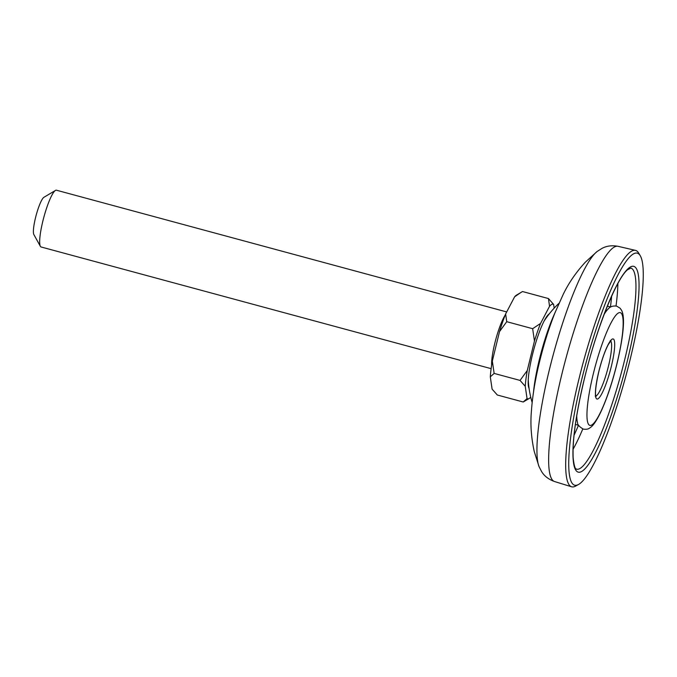 <?xml version="1.0" encoding="UTF-8"?>
<svg xmlns="http://www.w3.org/2000/svg" width="677" height="677" viewBox="0 0 677 677"><rect width="100%" height="100%" fill="white"/><g stroke="black" fill="none" stroke-linecap="round" stroke-linejoin="round"><path stroke-width="1.02" d="M581.543 380.279A120.167 20.936 105.1 0 0 578.395 484.563A120.167 20.936 105.1 0 0 630.448 358.218A120.167 20.936 105.1 0 0 640.264 255.737A120.167 20.936 105.1 0 0 581.543 380.279M578.395 484.563L575.543 486.128A122.452 21.334 -74.9 0 1 571.574 486.788A122.452 21.334 -74.9 0 1 578.742 379.865A122.452 21.334 -74.9 0 1 635.5 250.38A122.452 21.334 -74.9 0 1 638.58 252.953L640.264 255.737M554.861 313.079A58.18 10.138 105.1 0 0 539.307 359.766A58.18 10.138 105.1 0 0 533.518 391.991M576.728 415.746A61.269 10.671 105.1 0 0 577.523 422.558C577.379 424.606 579.334 426.798 583.388 429.15C586.392 429.472 588.415 429.133 589.472 428.143C592.197 426.586 595.337 423.269 600.854 411.904C606.947 398.66 612.346 382.53 617.052 363.524C623.322 336.867 625.489 316.794 621.418 310.083L620.022 308.153L616.671 306.131C613.057 305.649 610.256 306.554 608.268 308.864A61.269 10.671 105.1 0 0 604.146 314.34M529.084 388.403A39.215 6.829 -74.9 0 1 528.272 384.917A39.215 6.829 -74.9 0 1 533.747 349.713A39.215 6.829 -74.9 0 1 546.754 316.548A39.215 6.829 -74.9 0 1 549.208 313.95M40.358 246.301L33.85 234.547A19.608 3.419 -74.9 0 1 35.483 217.876A19.608 3.419 -74.9 0 1 43.92 197.295L55.472 190.423A29.407 5.12 105.1 0 0 42.803 221.303A29.407 5.12 105.1 0 0 40.358 246.301A29.407 5.12 105.1 0 0 41.111 246.987L491.13 368.66M523.219 402.003L497.307 395.004L492.103 389.131L490.3 376.844A49.015 8.539 -74.9 0 1 492.331 361.053L499.516 331.603A49.015 8.539 -74.9 0 1 505.626 313.976L514.613 296.814A49.015 8.539 -74.9 0 1 516.534 295.087L522.526 291.542L548.438 298.549L549.555 306.266L540.568 323.42L532.655 328.692L534.458 341.047L527.281 370.497L520.046 380.415L525.242 386.288L527.053 398.575L523.219 402.003L529.211 398.465A49.015 8.539 105.1 0 0 530.734 397.179M490.3 376.844L494.134 373.416L492.331 361.053M499.516 331.603L506.743 321.685L505.626 313.976M514.613 296.814L520.892 292.489M506.692 311.936L56.462 190.212A29.407 5.12 105.1 0 0 55.472 190.423M494.134 373.416L520.046 380.415M506.743 321.685L532.655 328.692M554.184 308.137L553.634 304.422L548.438 298.549M540.568 323.42A49.015 8.539 105.1 0 0 534.458 341.047M553.634 304.422A49.015 8.539 105.1 0 0 549.555 306.266M527.053 398.575A49.015 8.539 105.1 0 0 529.211 398.465M527.281 370.497A49.015 8.539 105.1 0 0 525.242 386.288M611.39 366.139A31.125 5.424 -74.9 0 1 597.757 398.939A31.125 5.424 -74.9 0 1 598.73 371.851A31.125 5.424 -74.9 0 1 612.363 339.05A31.125 5.424 -74.9 0 1 611.39 366.139M595.794 396.028A28.671 4.993 105.1 0 0 608.564 365.732A28.671 4.993 105.1 0 0 610.679 340.98M627.689 359.462A106.611 18.575 -74.9 0 1 580.993 471.81A106.611 18.575 -74.9 0 1 584.302 379.035A106.611 18.575 -74.9 0 1 630.998 266.687A106.611 18.575 -74.9 0 1 627.689 359.462M576.474 469.169A104.156 18.144 105.1 0 0 624.854 359.055A104.156 18.144 105.1 0 0 630.846 268.075L627.528 269.784C616.654 278.442 596.183 329.14 584.353 378.985C576.059 413.791 572.327 440.109 573.174 457.94C574.815 472.411 576.821 468.171 576.474 469.169M617.873 283.519A104.156 18.144 -74.9 0 1 616.028 305.979M610.442 306.986A100.526 17.517 105.1 0 0 611.636 296.162M549.14 370.666A114.32 19.921 105.1 0 0 538.994 466.495L534.221 451.39C531.301 437.977 530.328 425.029 531.301 412.538C532.376 396.553 535.126 379.619 539.561 361.73C543.792 344.373 548.937 328.04 554.988 312.74L563.256 294.292C568.705 282.994 576.076 272.289 585.36 262.16L597.122 251.489A114.32 19.921 105.1 0 0 549.14 370.666M597.122 251.489L601.921 248.425C606.584 245.895 611.974 245.192 618.093 246.326A121.818 21.224 105.1 0 0 561.631 375.143A121.818 21.224 105.1 0 0 554.505 481.516L571.574 486.788M593.179 374.356A58.4 10.172 105.1 0 0 591.368 425.181A58.4 10.172 105.1 0 0 616.942 363.634A58.4 10.172 105.1 0 0 618.753 312.816A58.4 10.172 105.1 0 0 593.179 374.356M574.037 435.226A100.526 17.517 105.1 0 0 578.463 425.274M582.787 428.956A104.156 18.144 -74.9 0 1 573.055 449.283M491.637 365.174A29.407 5.12 -74.9 0 1 494.752 343.493A29.407 5.12 -74.9 0 1 505.169 315.143M595.244 396.045L595.955 396.502C596.319 397.001 593.407 395.622 598.781 371.808C601.684 360.24 604.866 351.143 608.301 344.534L611.06 340.649L610.214 340.683M538.994 466.495L541.592 471.556C544.35 476.1 548.649 479.418 554.505 481.516M575.382 424.445L578.666 425.334M607.362 306.148L610.646 307.036M618.093 246.326L635.5 250.38M558.974 303.304A98.03 98.03 0 0 0 544.088 321.076M528.246 379.67A98.03 98.03 0 0 0 532.147 402.519"/></g></svg>
